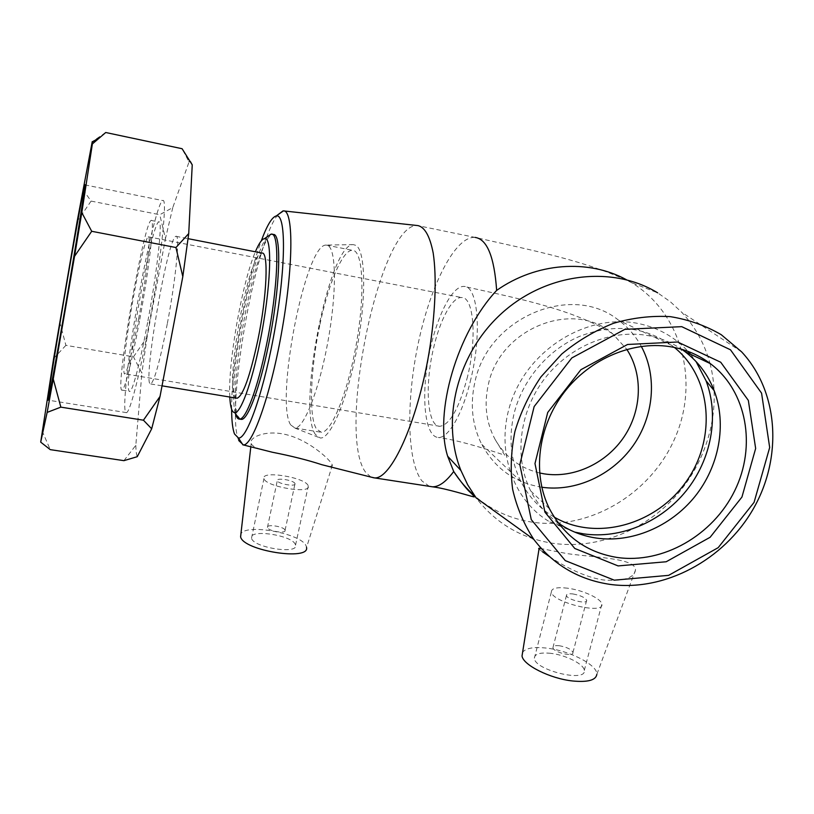 <?xml version="1.0" encoding="UTF-8"?>
<svg xmlns="http://www.w3.org/2000/svg" width="814" height="814" viewBox="0 0 814 814"><rect width="100%" height="100%" fill="white"/><g stroke="black" fill="none" stroke-linecap="round" stroke-linejoin="round"><path stroke-width="0.61" stroke-dasharray="4.07 3.05" d="M315.394 434.473C296.734 408.597 329.08 243.671 353.256 244.607L356.003 245.411C365.537 250.783 366.554 297.466 356.929 348.626C347.405 399.806 330.362 439.377 320.207 437.983L315.394 434.473M290.659 424.888C274.806 401.129 305.27 244.017 326.038 245.095L328.388 245.859C336.436 250.977 336.63 294.515 327.757 342.48C318.976 390.476 303.876 428.368 295.024 428.042L290.659 424.888M319.973 324.328C328.459 283.608 342.735 249.491 352.472 250.315C362.718 250.01 365.354 291.575 356.746 341.595C348.26 391.615 331.461 432.895 321.377 432.295L316.544 429.07C308.445 416.86 310.48 368.355 319.973 324.328M82.875 189.55L91.087 201.089L159.768 214.723L172.782 207.57L189.041 161.955L182.092 148.718M105.728 132.509L92.247 141.626M91.087 201.089L77.137 221.459M59.727 322.069L65.903 345.339L133.476 356.827L147.049 337.291L165.456 238.604L159.768 214.723M65.903 345.339L53.653 358.404M123.921 460.663L135.816 445.309L141.87 373.148L133.476 356.827M42.135 430.972L50.244 449.633M190.395 161.579L189.041 161.955M172.782 207.57L165.456 238.604M135.816 445.309C135.938 450.834 136.416 454.639 137.251 456.695M147.049 337.291L141.87 373.148M167.257 323.972C159.971 361.019 154.477 381.013 150.773 383.974C141.789 387.932 167.715 236.192 176.007 236.314C180.179 233.862 175.936 278.714 167.257 323.972M229.802 397.039C227.828 363.553 242.012 282.855 255.382 251.791M267.592 236.498C250.57 254.548 226.872 385.816 235.429 413.604M240.374 419.22L238.064 416.371C226.007 392.877 256.42 232.896 273.087 234.513M236.274 398.107C223.046 394.454 248.219 251.607 261.904 253.062M558.363 523.097C546.642 514.814 537.423 504.1 530.718 490.954C513.949 457.753 519.006 412.474 544.169 379.263C569.312 346.052 611.996 328.571 649.012 335.785C660.968 338.146 671.855 342.633 681.664 349.267M709.991 363.441C721.733 407.753 708.495 458.648 677.044 494.637C645.441 530.514 597.354 549.643 552.838 543.304C521.306 538.4 495.736 523.26 476.139 497.893M626.393 279.711L631.42 282.57L657.661 292.837L670.36 301.75L681.694 312.261C695.227 326.811 704.649 343.834 709.961 363.329M549.236 556.42C561.792 564.987 584.432 577.513 603.978 580.036C623.707 581.328 634.198 577.991 635.48 570.034C635.846 558.119 596.082 557.712 567.216 553.632L541.412 548.646M539.021 549.033L542.562 551.831M231.624 409.239C231.237 365.466 245.848 282.316 261.274 240.903M277.889 214.764C254.701 242.175 225.407 411.436 238.736 440.547M370.828 477.055L365.649 472.283C336.447 434.279 379.395 223.27 417.328 225.529L475.091 237.413C532.732 250.539 585.592 260.429 631.43 282.57C681.786 312.952 699.562 381.379 675.193 437.525C651.18 493.854 589.407 530.748 532.061 522.14C510.378 518.803 491.249 510.052 474.664 495.868M330.036 466.778L332.377 465.17L331.715 463.797C327.676 457.326 307.438 439.672 285.958 434.595C265.547 429.517 248.453 437.576 251.19 443.559L251.231 443.671C252.126 445.696 255.016 447.497 259.89 449.094M470.889 378.958C462.84 413.614 448.392 438.471 438.298 437.464C425.356 436.925 421.133 399.959 427.971 360.531C434.615 321.082 451.251 285.399 464.112 286.447C477.838 285.816 482.122 333.17 470.889 378.958M467.623 376.322C459.259 408.18 449.989 424.837 439.794 426.302C427.269 426.485 424.572 385.805 433.424 348.707C439.926 319.77 452.37 296.459 461.803 297.548C473.565 297.039 477.136 337.423 467.623 376.322M138.818 317.877C132.255 352.32 127.595 370.981 124.837 373.88C121.662 375.732 126.638 333.882 133.995 294.159C139.632 263.237 146.001 237.149 148.26 236.793C151.333 234.381 146.652 275.895 138.818 317.877M139.459 321.031C132.194 360.48 124.705 389.855 122.192 390.14C114.102 394.78 143.803 221.001 151.19 220.431C154.986 217.369 149.227 268.732 139.459 321.031M147.619 322.476C140.323 361.854 132.631 391.147 129.904 391.402C121.194 395.93 150.855 222.385 158.862 221.947C162.932 218.946 157.438 270.279 147.619 322.476M148.616 326.719C139.448 376.149 129.874 412.311 126.506 412.627C121.164 415.16 128.693 350.183 139.947 289.753C148.616 242.369 158.842 201.15 162.749 200.57C167.826 196.693 161.019 260.887 148.616 326.719M554.171 517.083C539.824 508.648 528.734 496.825 520.909 481.613C510.704 460.836 508.404 438.237 514.021 413.797C522.242 380.23 547.568 350.142 579.232 336.508C613.42 323.351 644.261 326.312 671.754 345.39L674.399 347.456M541.788 487.23C514.896 482.783 494.861 468.457 481.664 444.261C472.171 425.173 469.912 404.487 474.888 382.193C487.79 317.419 572.079 282.082 618.813 320.401C628.154 327.411 635.653 336.07 641.29 346.367M539.57 472.965C520.146 468.223 505.352 457.112 495.207 439.621C486.182 422.853 483.892 404.507 488.349 384.574C499.593 328.571 573.249 299.043 612.535 333.669L626.78 349.338M284.992 530.077L285.073 530.311C286.274 534.086 267.775 531.074 267.45 527.431C266.29 523.789 283.852 526.444 284.992 530.077M294.933 483.465L295.014 483.679C296.316 487.077 277.716 483.913 277.289 480.657C276.048 477.37 293.701 480.189 294.933 483.465M295.329 544.474C292.246 535.164 248.819 528.703 251.557 538.054C252.32 547.395 298.596 554.802 295.543 545.156L295.329 544.474M308.048 485.439C304.67 477.248 260.958 470.268 263.97 478.49C265.008 486.64 311.63 494.515 308.282 486.039L308.048 485.439M332.387 465.181L306.542 547.466L306.125 545.97C301.852 533.608 245.889 523.168 240.924 533.903M559.462 645.756C555.209 645.329 553.042 645.94 552.95 647.598C552.92 652.218 573.921 657.366 572.954 652.502C571.469 649.399 566.971 647.15 559.462 645.756M572.944 593.945C580.514 595.38 585.083 597.507 586.66 600.335C587.769 604.721 566.575 599.582 566.473 595.441C566.513 593.955 568.671 593.457 572.944 593.945M550.752 653.337C540.099 652.268 534.635 653.886 534.36 658.18C534.116 669.973 586.629 682.915 584.279 670.451C584.218 664.244 565.801 654.975 550.752 653.337M567.633 588.207C556.918 586.945 551.495 588.186 551.373 591.931C551.536 602.218 604.66 615.14 601.851 604.171C601.566 598.748 582.773 590.089 567.633 588.207M635.48 570.034L596.835 674.358C597.761 665.018 569.576 650.61 546.601 648.107C533.791 646.682 525.793 648.097 522.598 652.34M574.755 532.122L549.806 521.927C509.686 498.473 493.07 442.246 514.316 393.6C535.185 344.831 590.496 313.797 638.115 323.473C658.038 327.574 674.684 336.884 688.054 351.394M690.557 354.263L696.041 361.538M429.395 486.334L421.998 481.003C406.674 461.548 406.074 400 418.406 342.562C430.596 285.103 455.23 235.836 475.081 237.413M353.256 244.607L326.038 245.095M294.78 428.042L320.207 437.983M295.024 428.042L321.377 432.295M326.292 245.095L352.472 250.315M189.143 161.874L188.797 161.365M271.255 234.147L272.13 234.32M530.718 490.954L549.491 508.821M741.615 351.852L681.694 312.261M283.435 210.887L284.086 210.958M439.794 426.302L124.837 373.88M148.26 236.793L461.803 297.548M122.192 390.14L129.904 391.402M151.19 220.431L158.862 221.947M126.506 412.627L48.087 400.152M84.87 184.89L162.749 200.57M150.773 383.974L162.047 385.836M176.007 236.314L188.105 238.675M671.754 345.39L618.813 320.401M520.909 481.613L481.664 444.261M495.207 439.621L504.731 455.158C499.318 453.53 463.563 440.842 438.298 437.464M612.535 333.669C572.293 309.076 519.566 298.779 464.112 286.447M285.073 530.311L295.014 483.679M267.45 527.431L277.289 480.657M251.557 538.054L263.97 478.49M295.543 545.156L308.282 486.039M250.814 446.805L251.18 443.559M572.954 652.502L586.66 600.335M552.95 647.598L566.473 595.441M534.36 658.18L551.373 591.931M584.279 670.451L601.851 604.171M549.806 521.927L563.746 526.577"/><path stroke-width="1.22" d="M92.379 143.946L92.247 141.626L77.137 221.459L53.653 358.404L40.7 442.134L47.141 412.403L60.846 407.142L53.246 379.019L74.542 256.298L91.697 231.288L81.807 212.607L92.379 143.946L105.728 132.509L182.092 148.718L192.236 164.866L188.726 233.557L175.946 247.527L91.697 231.288M175.946 247.527L182.814 276.587L160.022 396.449L143.437 420.197L60.846 407.142M143.437 420.197L151.679 428.785L137.251 456.695L123.921 460.663L50.244 449.633L40.7 442.134M53.246 379.019L47.141 412.403M81.807 212.607L74.542 256.298M182.814 276.587L188.726 233.557M151.679 428.785L160.022 396.449M192.236 164.866L190.395 161.579M64.428 311.874C55.698 362.22 48.769 399.409 48.087 400.152C46.703 403.347 57.285 337.952 67.928 276.557C76.251 228.429 84.015 186.111 84.87 184.89C86.416 180.209 76.089 244.78 64.428 311.874M255.382 251.791C258.872 243.447 261.904 239.062 264.479 238.644C272.822 235.602 270.96 289.204 259.758 343.101C251.557 383.821 240.517 413.42 234.747 412.647C231.949 412.423 230.301 407.214 229.802 397.039M235.429 413.604C236.375 417.195 237.688 419.037 239.377 419.118L239.642 419.108C245.96 419.363 257.712 388.166 266.392 345.329C278.276 288.451 280.128 231.725 271.255 234.147L267.592 236.498M272.13 234.32L273.087 234.513C282.031 232.112 280.25 288.828 268.345 345.675C259.666 388.502 247.863 419.668 241.493 419.403L240.374 419.22M188.105 238.675L261.904 253.062C268.742 251.2 267.053 295.726 257.855 340.059C250 376.322 243.081 395.716 237.098 398.239L236.274 398.107M618.08 565.913L666.188 561.762L710.144 537.26L741.941 497.059L755.657 448.463L748.341 400.407L720.726 362.24L677.655 341.992L627.553 344.475L580.891 369.698L547.72 412.454L534.981 463.542L544.912 512.128L574.786 548.473L618.08 565.913M617.195 557.468C586.762 552.492 564.194 536.273 549.491 508.821C532.203 474.399 537.616 427.289 563.909 392.663C590.191 358.038 634.645 339.753 673.046 347.181C686.924 349.908 699.348 355.382 710.307 363.593C747.049 391.229 756.674 446.316 734.676 490.811C712.881 535.419 662.81 564.092 617.195 557.468M614.285 580.168L565.262 560.622L531.267 519.617L519.82 464.58L534.157 406.552L571.825 357.936L624.857 329.334L681.735 326.658L730.484 349.796L761.568 393.142L769.678 447.507L754.079 502.35L718.182 547.669L668.609 575.356L614.285 580.168M681.664 349.267L684.981 351.638C698.331 361.813 708.068 374.837 714.193 390.71C727.034 424.654 719.067 466.483 694.851 496.621C670.553 526.719 631.654 543.213 596.113 538.034C584.493 536.294 573.707 532.468 563.746 526.577L558.363 523.097M610.052 584.391C664.417 591.87 723.687 560.307 753.154 509.126C782.702 458.028 778.998 391.992 741.615 351.852L721.235 334.696C705.646 325.62 688.644 319.607 670.227 316.636C651.363 315.557 632.437 317.786 613.451 323.311C594.851 330.677 577.604 340.924 561.731 354.029L541.025 376.78C529.415 393.874 520.716 412.108 514.926 431.471C510.968 451.078 510.205 470.35 512.637 489.306C516.87 507.661 523.951 524.379 533.872 539.458C553.194 564.733 578.591 579.71 610.052 584.391M533.872 539.458L476.139 497.893L467.674 484.788L460.928 470.502C440.659 419.943 457.224 353.357 501.862 313.166C546.377 272.832 612.209 265.018 657.661 292.837M541.412 548.646C538.939 548.026 538.146 548.158 539.021 549.033L522.028 655.962C522.985 664.967 550.132 678.642 572.659 680.982C587.871 682.407 595.929 680.199 596.835 674.358M542.562 551.831L549.236 556.42M261.274 240.903C267.033 225.244 272.069 216.911 276.384 215.903C285.795 213.543 286.162 263.685 275.437 326.119C264.825 388.543 247.181 439.519 238.431 438.003L234.503 433.964C232.621 429.059 231.664 420.818 231.624 409.239M238.736 440.547L243.437 444.953C252.961 445.39 271.5 392.104 282.55 327.136C293.701 262.169 293.243 209.656 283.435 210.887L277.889 214.764M417.745 225.549C424.735 227.004 429.884 236.152 433.19 253.022C436.833 277.075 435.409 314.112 428.978 353.113C417.104 423.077 391.076 479.192 374.623 477.91L370.828 477.055M259.89 449.094L272.344 452.238C291.524 456.003 308.007 460.164 321.815 464.702L330.036 466.778M674.399 347.456C712.392 378.184 716.544 439.835 685.693 482.315C655.311 525.152 595.838 541.463 554.171 517.083M641.29 346.367C657.57 376.394 653.886 416.432 632.946 445.909C611.965 475.376 575.457 492.083 541.788 487.23M626.78 349.338C643.253 374.46 641.89 410.164 624.104 436.762C606.328 463.37 573.839 478.571 544.179 473.86L539.57 472.965M475.081 237.413C487.087 239.123 494.281 256.786 496.652 290.405C457.102 332.672 433.831 412.444 447.649 456.227L453.703 471.51C446.021 481.827 438.95 486.925 432.468 486.813L429.395 486.334M240.924 533.903L240.629 536.925C243.345 550.691 309.839 561.161 306.542 547.466M522.598 652.34L522.028 655.962M696.041 361.538L706.064 380.799C719.484 416.147 711.253 459.625 686.131 490.913C660.927 522.15 620.533 539.255 583.536 533.852L574.755 532.122M688.054 351.394L690.557 354.263M496.652 290.405C536.141 262.576 588.156 258.791 626.393 279.711M474.664 495.868C466.575 488.817 459.584 480.698 453.703 471.51C461.385 482.621 467.083 489.743 470.767 492.867C473.84 495.848 474.908 497.201 474.002 496.906C470.166 496.174 446.469 488.492 432.468 486.813L374.623 477.91M92.562 141.931L99.786 137.169M234.747 412.647L239.377 419.118M264.479 238.644L270.991 234.157M239.642 419.108L241.493 419.403M710.307 363.593L684.981 351.638M238.431 438.003L242.969 444.953M276.384 215.903L282.957 210.928M243.437 444.953L272.344 452.238M321.815 464.702L374.206 477.91M284.086 210.958L417.328 225.529M162.047 385.836L237.098 398.239M240.588 536.813L250.814 446.805M460.928 470.502L447.649 456.227M714.193 390.71L706.064 380.799"/></g></svg>
